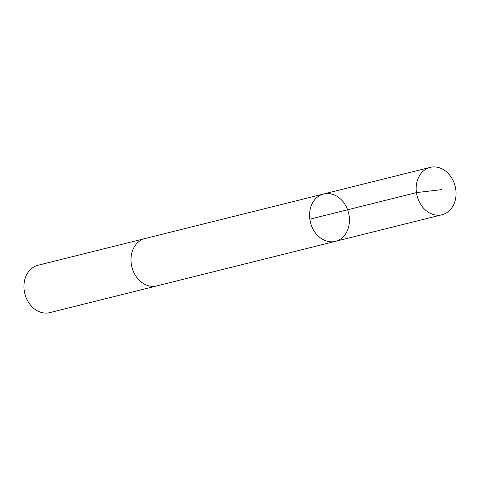 <?xml version="1.0" encoding="UTF-8"?>
<svg xmlns="http://www.w3.org/2000/svg" width="480" height="480" viewBox="0 0 480 480"><rect width="100%" height="100%" fill="white"/><g stroke="black" fill="none" stroke-linecap="round" stroke-linejoin="round"><path stroke-width="0.72" d="M157.26 285.798A24.408 19.644 -104 0 1 156.846 285.906A24.402 19.638 -104 0 1 148.248 285.696A24.402 19.638 -104 0 1 131.052 261.75A24.402 19.638 -104 0 1 145.026 238.548L323.604 193.986A24.402 19.644 76 0 0 310.458 222.42A24.402 19.644 76 0 0 335.424 241.344A24.402 19.644 76 0 0 349.398 218.142A24.402 19.644 76 0 0 332.208 194.19A24.402 19.644 76 0 0 323.604 193.986A24.402 19.644 76 0 0 310.458 222.42A24.402 19.644 76 0 0 335.424 241.344L442.02 214.746A24.408 19.644 -104 0 1 433.422 214.542A24.408 19.644 -104 0 1 416.226 190.59A24.408 19.644 -104 0 1 430.206 167.382A24.408 19.644 -104 0 1 438.804 167.592A24.408 19.644 -104 0 1 456 191.538A24.408 19.644 -104 0 1 442.02 214.746M335.424 241.344L156.846 285.9A24.408 19.644 -104 0 1 148.248 285.696A24.408 19.644 -104 0 1 131.046 261.75A24.408 19.644 -104 0 1 145.026 238.542A24.408 19.644 -104 0 1 145.446 238.446M156.846 285.906L49.794 312.618A24.408 19.644 -104 0 1 41.196 312.408A24.408 19.644 -104 0 1 24 288.462A24.408 19.644 -104 0 1 37.98 265.254L145.026 238.542M441.936 189.612L416.43 192.606L309.834 219.204M323.604 193.986L430.206 167.382"/></g></svg>
